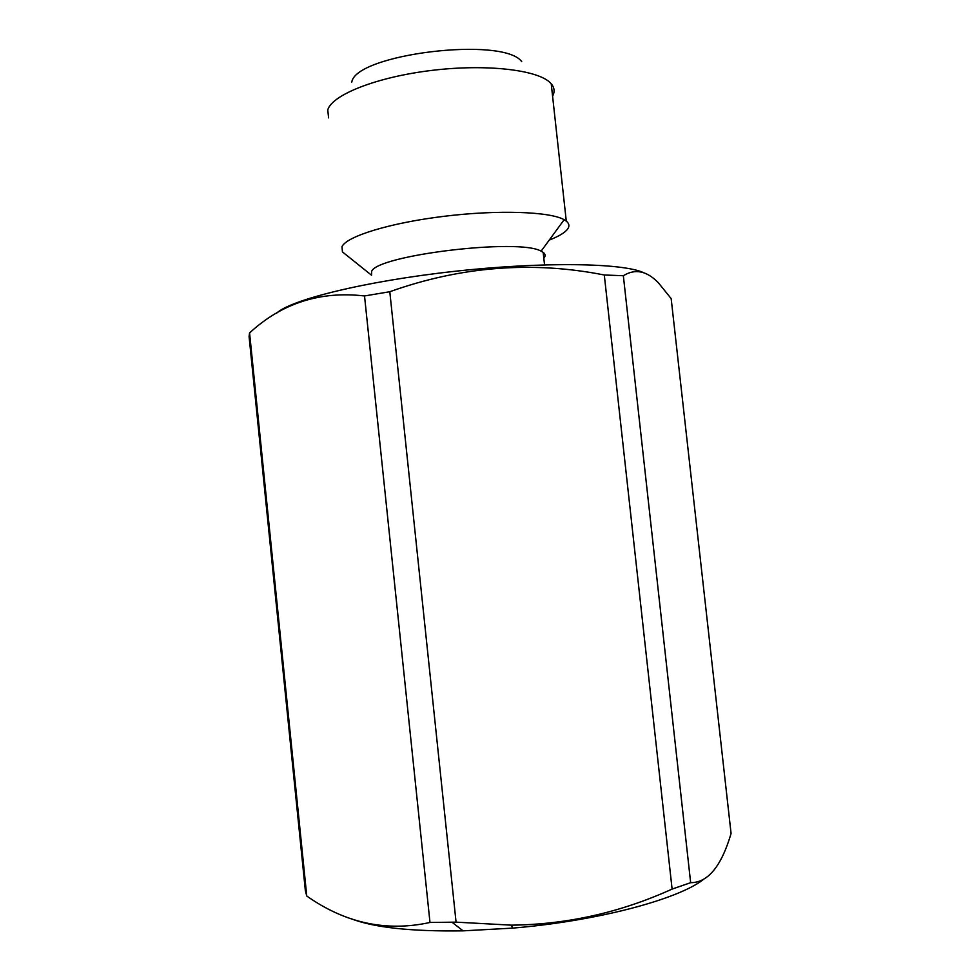 <?xml version="1.0" encoding="UTF-8"?>
<svg xmlns="http://www.w3.org/2000/svg" width="980" height="980" viewBox="0 0 980 980"><rect width="100%" height="100%" fill="white"/><g stroke="black" fill="none" stroke-linecap="round" stroke-linejoin="round"><path stroke-width="1.47" d="M552.585 96.163C554.962 91.802 554.509 87.673 551.226 83.79L550.711 83.227C538.792 69.984 487.011 63.688 431.898 70.389C376.761 76.979 332.024 94.815 327.761 109.895L328.594 117.882M521.703 61.642C503.512 36.064 355.703 54.023 351.783 82.087M549.229 240.1C556.554 237.246 561.908 234.379 565.288 231.513C569.723 227.703 570.054 224.236 566.281 221.113L564.149 219.716C550.099 211.57 498.085 209.671 444.112 216.298C390.089 222.852 346.7 236.303 341.996 246.605L342.437 251.909L346.087 254.837M342.437 251.909L371.543 275.221L371.616 271.485C376.491 255.229 519.584 237.956 541.107 251.199L543.177 252.375C545.542 254.126 545.762 256.074 543.814 258.242M643.725 272.746C623.403 262.934 542.834 261.501 453.838 271.411C364.829 281.248 290.386 299.807 276.421 313.331M702.893 879.905C676.812 899.75 596.489 921.114 512.552 928.121L463.075 930.853C411.024 931.588 373.625 927.521 350.901 918.64M623.341 275.723L604.293 275C532.483 260.79 460.992 266.352 389.795 291.721L364.523 295.96C320.227 290.827 281.897 303.151 249.569 332.93L249.079 336.507L305.344 890.538L306.764 896.026C345.426 923.209 386.5 932.017 429.987 922.462L456.068 922.143L511.413 925.157C566.918 924.557 620.475 912.527 672.109 889.081L690.655 882.674C707.891 882.723 721.366 866.332 731.08 833.502L671.165 298.606L658.413 282.828C646.8 270.811 635.114 268.447 623.341 275.723L690.655 882.674M389.795 291.721L456.068 922.143M364.523 295.96L429.987 922.462M249.569 332.93L306.764 896.026M604.293 275L672.109 889.081M551.226 83.79L566.281 221.113M541.107 251.199L564.149 219.716M543.177 252.375L544.537 264.833M512.552 928.121L511.413 925.157M463.075 930.853L452.037 922.254"/></g></svg>
